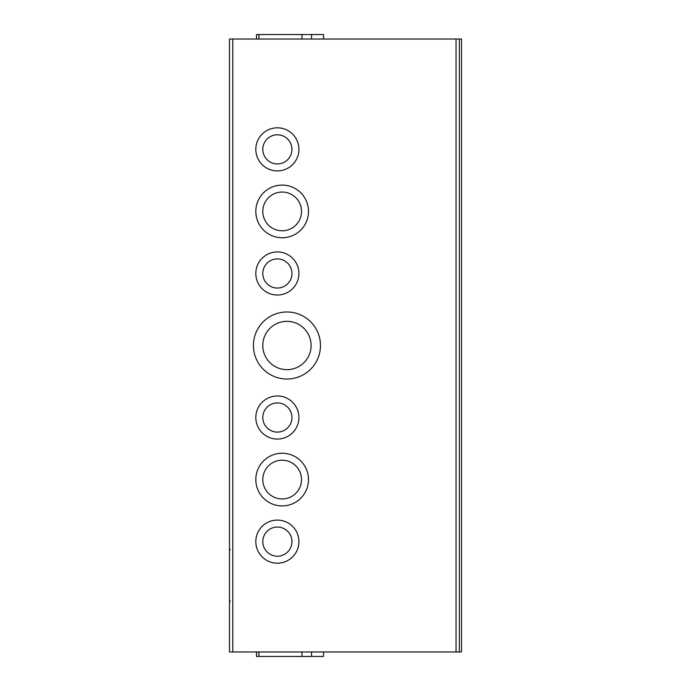 <?xml version="1.0" encoding="UTF-8"?>
<svg xmlns="http://www.w3.org/2000/svg" width="691" height="691" viewBox="0 0 691 691"><rect width="100%" height="100%" fill="white"/><g stroke="black" fill="none" stroke-linecap="round" stroke-linejoin="round"><path stroke-width="1.04" d="M320.469 345.5A33.522 33.522 0 0 1 286.946 379.022A33.522 33.522 0 0 1 253.424 345.5A33.522 33.522 0 0 1 286.946 311.978A33.522 33.522 0 0 1 320.469 345.5M298.918 273.481A21.551 21.551 0 0 1 277.367 295.031A21.551 21.551 0 0 1 255.817 273.481A21.551 21.551 0 0 1 277.367 251.93A21.551 21.551 0 0 1 298.918 273.481M308.497 211.42A26.336 26.336 0 0 1 282.161 237.756A26.336 26.336 0 0 1 255.817 211.42A26.336 26.336 0 0 1 282.161 185.084A26.336 26.336 0 0 1 308.497 211.42M298.918 149.36A21.551 21.551 0 0 1 277.367 170.91A21.551 21.551 0 0 1 255.817 149.36A21.551 21.551 0 0 1 277.367 127.809A21.551 21.551 0 0 1 298.918 149.36M298.918 541.64A21.551 21.551 0 0 1 277.367 563.191A21.551 21.551 0 0 1 255.817 541.64A21.551 21.551 0 0 1 277.367 520.09A21.551 21.551 0 0 1 298.918 541.64M308.497 479.58A26.336 26.336 0 0 1 282.161 505.916A26.336 26.336 0 0 1 255.817 479.58A26.336 26.336 0 0 1 282.161 453.244A26.336 26.336 0 0 1 308.497 479.58M298.918 417.519A21.551 21.551 0 0 1 277.367 439.07A21.551 21.551 0 0 1 255.817 417.519A21.551 21.551 0 0 1 277.367 395.969A21.551 21.551 0 0 1 298.918 417.519M311.097 345.5A24.15 24.15 0 0 0 286.946 321.35A24.15 24.15 0 0 0 262.796 345.5A24.15 24.15 0 0 0 286.946 369.65A24.15 24.15 0 0 0 311.097 345.5M291.947 273.481A14.58 14.58 0 0 0 277.367 258.9A14.58 14.58 0 0 0 262.796 273.481A14.58 14.58 0 0 0 277.367 288.061A14.58 14.58 0 0 0 291.947 273.481M301.518 211.42A19.365 19.365 0 0 0 282.161 192.055A19.365 19.365 0 0 0 262.796 211.42A19.365 19.365 0 0 0 282.161 230.785A19.365 19.365 0 0 0 301.518 211.42M291.947 149.36A14.58 14.58 0 0 0 277.367 134.788A14.58 14.58 0 0 0 262.796 149.36A14.58 14.58 0 0 0 277.367 163.94A14.58 14.58 0 0 0 291.947 149.36M291.947 541.64A14.58 14.58 0 0 0 277.367 527.06A14.58 14.58 0 0 0 262.796 541.64A14.58 14.58 0 0 0 277.367 556.212A14.58 14.58 0 0 0 291.947 541.64M301.518 479.58A19.365 19.365 0 0 0 282.161 460.215A19.365 19.365 0 0 0 262.796 479.58A19.365 19.365 0 0 0 282.161 498.945A19.365 19.365 0 0 0 301.518 479.58M291.947 417.519A14.58 14.58 0 0 0 277.367 402.939A14.58 14.58 0 0 0 262.796 417.519A14.58 14.58 0 0 0 277.367 432.1A14.58 14.58 0 0 0 291.947 417.519M456.043 651.967L229.481 651.967L229.481 39.033L461.519 39.033L461.519 651.967L456.043 651.967L456.043 39.033M323.526 39.033L323.526 34.55L256.491 34.55L256.491 39.033M256.491 651.967L256.491 656.45L323.526 656.45L323.526 651.967M459.334 39.033L459.334 651.967M232.781 651.967L232.781 39.033M230.12 549.751L229.481 548.213M230.12 600.945L229.481 602.492M311.555 34.55L311.555 39.033M301.984 34.55L301.984 39.033M258.883 34.55L258.883 39.033M311.555 656.45L311.555 651.967M301.984 656.45L301.984 651.967M258.883 656.45L258.883 651.967"/></g></svg>

